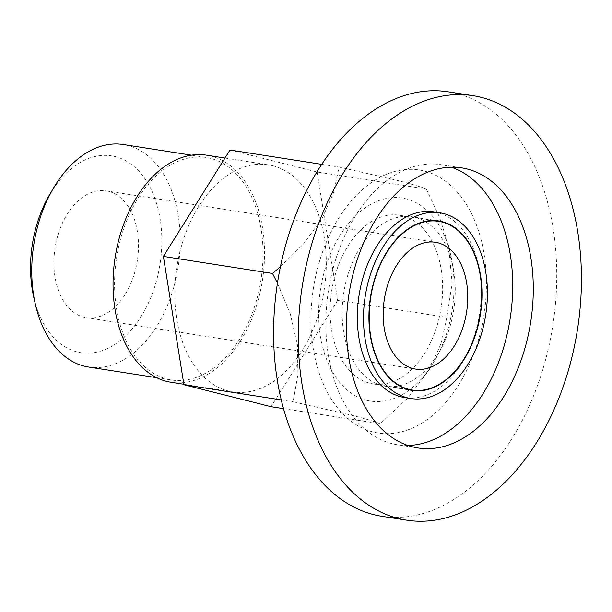 <?xml version="1.0" encoding="UTF-8"?>
<svg xmlns="http://www.w3.org/2000/svg" width="612" height="612" viewBox="0 0 612 612"><rect width="100%" height="100%" fill="white"/><g stroke="black" fill="none" stroke-linecap="round" stroke-linejoin="round"><path stroke-width="0.46" stroke-dasharray="3.06 2.29" d="M433.786 211.844A93.996 60.963 -81.1 0 1 479.64 271.575A93.996 60.963 -81.1 0 1 404.777 397.586M407.844 445.467A141.747 91.938 -81.1 0 1 397.41 444.763A141.747 91.938 -81.1 0 1 328.262 354.685A141.747 91.938 -81.1 0 1 441.153 164.666A141.747 91.938 -81.1 0 1 451.304 167.175M448.305 91.831A214.812 139.322 -81.1 0 1 553.103 228.345A214.812 139.322 -81.1 0 1 382.026 516.314M313.229 348.427A133.11 86.338 -81.1 0 1 378.912 177.924A133.11 86.338 -81.1 0 1 484.176 254.577A133.11 86.338 -81.1 0 1 418.501 425.08A133.11 86.338 -81.1 0 1 313.229 348.427M453.79 271.261A85.787 55.638 -81.1 0 1 385.468 386.264A85.787 55.638 -81.1 0 1 343.615 331.742A85.787 55.638 -81.1 0 1 411.937 216.74A85.787 55.638 -81.1 0 1 453.79 271.261M366.596 400.302A102.755 66.647 98.9 0 0 434.168 361.463A102.755 66.647 98.9 0 0 450.761 255.204A102.755 66.647 98.9 0 0 406.116 198.846A102.755 66.647 98.9 0 0 321.575 283.241A102.755 66.647 98.9 0 0 366.596 400.302M280.38 266.74L303.575 243.867L322.042 218.614L333.594 192.581L339.109 167.061L396.614 180.219C411.463 184.013 421.347 186.951 426.266 189.031L439.393 216.877L448.581 245.634L452.138 283.195L446.821 317.376L441.221 343.156L429.287 369.725L407.783 398.052L380.228 423.749C375.286 421.668 365.402 418.73 350.577 414.944L293.072 401.778L297.914 374.705L297.455 345.007L290.272 313.849L277.435 283.042M108.531 191.357A64.168 41.616 98.9 0 0 106.098 190.86A64.168 41.616 98.9 0 0 55.386 245.947A64.168 41.616 98.9 0 0 83.859 317.169A64.168 41.616 98.9 0 0 86.292 317.666A64.168 41.616 98.9 0 0 137.004 262.579A64.168 41.616 98.9 0 0 108.531 191.357M33.767 297.264A99.595 64.597 98.9 0 0 77.043 351.892A99.595 64.597 98.9 0 0 158.982 270.091A99.595 64.597 98.9 0 0 115.347 156.634A99.595 64.597 98.9 0 0 49.855 194.272M88.61 367.047A112.608 73.035 98.9 0 0 177.587 270.382A112.608 73.035 98.9 0 0 127.633 145.404A112.608 73.035 98.9 0 0 123.356 144.531M167.145 379.111A112.608 73.035 98.9 0 0 171.429 379.983A112.608 73.035 98.9 0 0 260.406 283.31A112.608 73.035 98.9 0 0 210.452 158.34A112.608 73.035 98.9 0 0 206.175 157.468A112.608 73.035 98.9 0 0 117.19 254.133A112.608 73.035 98.9 0 0 167.145 379.111M171.069 382.278A114.934 74.542 98.9 0 0 261.89 283.616A114.934 74.542 98.9 0 0 210.903 156.06A114.934 74.542 98.9 0 0 206.535 155.173M272.638 165.699A114.934 74.542 -81.1 0 1 323.626 293.255A114.934 74.542 -81.1 0 1 232.805 391.917A114.934 74.542 -81.1 0 1 228.437 391.03A114.934 74.542 -81.1 0 1 177.449 263.474A114.934 74.542 -81.1 0 1 268.27 164.812A114.934 74.542 -81.1 0 1 272.638 165.699M402.772 215.875A85.374 55.378 -81.1 0 1 440.648 310.636A85.374 55.378 -81.1 0 1 373.182 383.931A85.374 55.378 -81.1 0 1 369.939 383.265A85.374 55.378 -81.1 0 1 332.064 288.512A85.374 55.378 -81.1 0 1 399.529 215.217A85.374 55.378 -81.1 0 1 402.772 215.875M229.982 150.024L317.131 171.987L426.266 189.031M317.131 171.987L337.694 300.331L446.821 317.376M283.524 408.648L380.228 423.749M337.694 300.331L271.093 406.705M281.252 399.934L293.072 401.778M321.667 164.337L339.109 167.061M417.988 447.976L397.41 444.763M412.22 390.441L385.468 386.264M438.689 220.917L411.937 216.74M461.731 167.879L441.153 164.666M450.761 255.204L448.581 245.634M434.168 361.463L429.287 369.725M106.098 190.86L435.354 242.275M156.687 377.68L171.429 379.983M183.86 384.275L232.805 391.917M373.182 383.931L406.911 389.194M399.529 215.217L433.258 220.488M224.956 158.049L268.27 164.812M191.434 155.165L206.175 157.468M86.292 317.666L415.556 369.082"/><path stroke-width="0.92" d="M365.096 338.818A93.996 60.963 -81.1 0 1 439.959 212.808A93.996 60.963 -81.1 0 1 485.813 272.539A93.996 60.963 -81.1 0 1 410.95 398.55A93.996 60.963 -81.1 0 1 365.096 338.818M410.95 398.55L404.777 397.586A93.996 60.963 -81.1 0 1 358.923 337.855A93.996 60.963 -81.1 0 1 433.786 211.844L439.959 212.808M451.304 167.175A141.747 91.938 -81.1 0 1 510.301 254.745A141.747 91.938 -81.1 0 1 407.844 445.467M530.887 257.958A141.747 91.938 -81.1 0 1 417.988 447.976A141.747 91.938 -81.1 0 1 348.84 357.898A141.747 91.938 -81.1 0 1 461.731 167.879A141.747 91.938 -81.1 0 1 530.887 257.958M301.923 383.655A214.812 139.322 -81.1 0 1 472.999 95.686A214.812 139.322 -81.1 0 1 577.797 232.2A214.812 139.322 -81.1 0 1 406.72 520.169A214.812 139.322 -81.1 0 1 301.923 383.655M406.72 520.169L382.026 516.314A214.812 139.322 -81.1 0 1 277.228 379.8A214.812 139.322 -81.1 0 1 448.305 91.831L472.999 95.686M480.542 275.438A85.787 55.638 -81.1 0 1 412.22 390.441A85.787 55.638 -81.1 0 1 370.367 335.919A85.787 55.638 -81.1 0 1 438.689 220.917A85.787 55.638 -81.1 0 1 480.542 275.438M437.794 242.773A64.168 41.616 98.9 0 0 435.354 242.275A64.168 41.616 98.9 0 0 384.65 297.363A64.168 41.616 98.9 0 0 413.115 368.585A64.168 41.616 98.9 0 0 415.556 369.082A64.168 41.616 98.9 0 0 466.26 313.994A64.168 41.616 98.9 0 0 437.794 242.773M191.434 155.165L123.356 144.531A112.608 73.035 98.9 0 0 53.581 187.968A112.608 73.035 98.9 0 0 35.397 304.416A112.608 73.035 98.9 0 0 84.326 366.175A112.608 73.035 98.9 0 0 88.61 367.047L156.687 377.68M224.956 158.049L206.535 155.173A114.934 74.542 98.9 0 0 115.714 253.835A114.934 74.542 98.9 0 0 166.701 381.391A114.934 74.542 98.9 0 0 171.069 382.278L183.86 384.275M441.872 221.988A85.374 55.378 -81.1 0 1 479.747 316.741A85.374 55.378 -81.1 0 1 412.281 390.035A85.374 55.378 -81.1 0 1 409.038 389.37A85.374 55.378 -81.1 0 1 371.163 294.617A85.374 55.378 -81.1 0 1 438.628 221.322A85.374 55.378 -81.1 0 1 441.872 221.988M281.252 399.934L183.937 384.741L271.093 406.705L283.524 408.648M277.435 283.042L272.516 273.442L280.38 266.74M183.937 384.741L163.381 256.397L272.516 273.442M163.381 256.397L229.982 150.024L321.667 164.337M53.581 187.968L49.855 194.272A99.595 64.597 98.9 0 0 33.767 297.264L35.397 304.416M406.911 389.194L412.281 390.035M433.258 220.488L438.628 221.322"/></g></svg>
